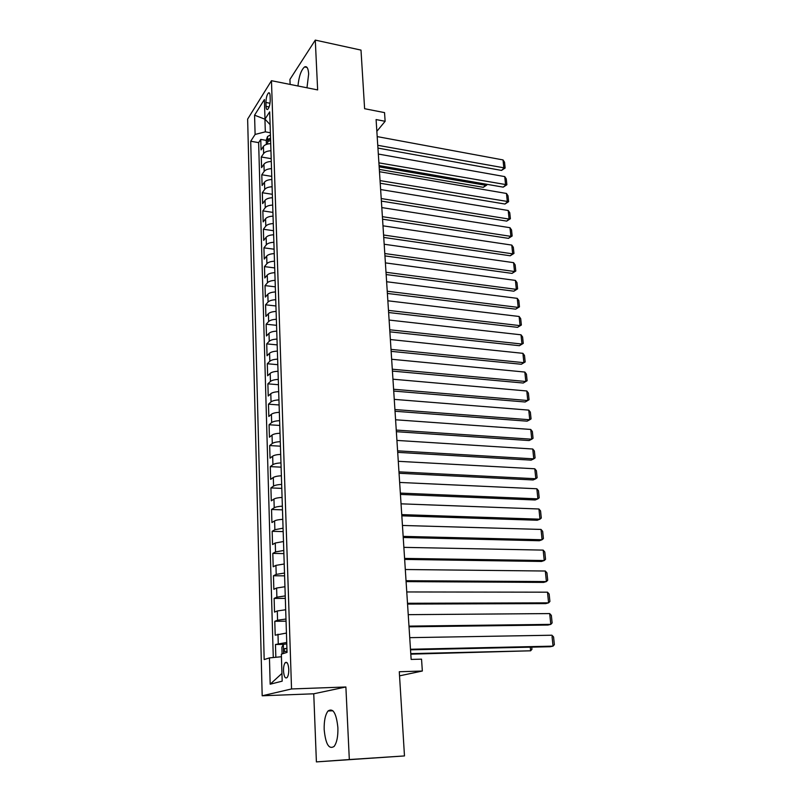 <?xml version="1.0" encoding="UTF-8"?>
<svg xmlns="http://www.w3.org/2000/svg" width="802" height="802" viewBox="0 0 802 802"><rect width="100%" height="100%" fill="white"/><g stroke="black" fill="none" stroke-linecap="round" stroke-linejoin="round"><path stroke-width="1.2" d="M337.893 727.725C336.379 713.279 333.101 707.695 328.048 710.983C325.281 714.652 323.988 720.858 324.178 729.589C325.602 744.096 328.9 749.72 334.093 746.451C336.85 742.732 338.113 736.487 337.893 727.725M306.976 87.779L308.66 73.964C308.259 68.19 306.885 65.854 304.549 66.947C301.141 70.015 298.945 76.35 297.953 85.984M288.78 669.389C288.279 663.565 287.066 661.349 285.141 662.743C284.008 664.367 283.457 667.074 283.507 670.853C283.978 676.688 285.201 678.913 287.146 677.52C288.279 675.885 288.82 673.179 288.78 669.389M316.399 761.9L404.479 755.935L349.321 759.544L345.883 686.983L291.537 688.958L262.184 695.785L313.752 693.79L316.399 761.9L349.321 759.544M291.537 688.958L271.467 80.701L247.638 119.107L262.184 695.785M271.467 80.701L317.642 89.914L315.286 40.1L289.933 79.408L290.123 84.421M315.286 40.1L361 50.105L364.609 108.711L384.539 112.611L385.13 121.292L376.088 119.558L411.145 659.424L421.541 659.154L422.343 671.023L399.286 671.745L404.479 755.935M270.715 143.658C267.166 143.829 264.73 144.751 263.417 146.425L261.071 149.934L260.76 139.408L266.274 140.37M270.946 150.766C267.387 150.936 264.951 151.849 263.637 153.513L261.272 156.991L271.196 158.666M261.272 156.991L261.582 167.628L263.948 164.199C265.272 162.565 267.718 161.653 271.287 161.483M271.868 179.508C268.279 179.678 265.813 180.57 264.49 182.174L262.104 185.523L261.793 174.766L271.768 176.38M272.449 197.723C268.84 197.904 266.364 198.776 265.031 200.34L262.635 203.608L262.314 192.731L272.339 194.295M273.041 216.149C269.412 216.329 266.926 217.182 265.582 218.705L263.166 221.893L262.845 210.896L272.921 212.4M273.642 234.785C269.993 234.966 267.487 235.798 266.134 237.282L263.698 240.379L263.377 229.262L273.512 230.695M274.244 253.622C270.575 253.813 268.058 254.625 266.695 256.069L264.249 259.076L263.918 247.838L274.104 249.201M274.855 272.68C271.166 272.86 268.64 273.662 267.267 275.066L264.8 277.983L264.47 266.615L274.705 267.918M275.477 291.948C271.768 292.139 269.221 292.91 267.838 294.274L265.352 297.101L265.021 285.602L275.317 286.835M276.109 311.437C272.369 311.627 269.803 312.389 268.419 313.702L265.913 316.439L265.572 304.81L275.928 305.973M276.74 331.146C272.981 331.346 270.404 332.078 269.001 333.351L266.485 335.988L266.144 324.229L276.55 325.321M277.382 351.096C273.602 351.296 271.006 352.008 269.592 353.231L267.056 355.767L266.715 343.878L277.181 344.89M278.023 371.266C274.224 371.476 271.617 372.168 270.194 373.341L267.637 375.777L267.297 363.747L277.813 364.689M278.685 391.677C274.865 391.887 272.239 392.559 270.805 393.682L268.229 396.018L267.878 383.847L278.454 384.709M279.347 412.328C275.497 412.539 272.86 413.19 271.417 414.263L268.83 416.489L268.469 404.178L279.106 404.97M280.018 433.22C276.149 433.441 273.492 434.062 272.038 435.085L269.432 437.21L269.071 424.749L279.768 425.451M280.69 454.373C276.81 454.594 274.134 455.185 272.67 456.158L270.043 458.163L269.673 445.561L280.429 446.183M281.382 475.766C277.472 475.997 274.775 476.568 273.302 477.481L270.655 479.375L270.284 466.624L281.101 467.155M282.073 497.43C278.144 497.651 275.437 498.202 273.953 499.055L271.287 500.839L270.906 487.927L281.783 488.378M282.785 519.345C278.825 519.576 276.099 520.097 274.605 520.899L271.918 522.553L271.537 509.491L282.474 509.861M283.497 541.53L275.266 543.004L272.55 544.538L272.169 531.315L283.176 531.596M284.219 563.996L275.928 565.38L273.201 566.783L272.81 553.4L283.878 553.591M284.951 586.733L276.61 588.026L273.853 589.31L273.462 575.766L284.6 575.846M285.682 609.751L277.291 610.964L274.525 612.106L274.124 598.392L285.322 598.382M286.434 633.059L275.196 635.184L274.785 621.299L286.053 621.189M265.933 102.476L266.063 106.395C266.194 108.942 266.745 109.944 267.708 109.393C269.282 107.548 270.124 104.36 270.234 99.839L270.104 95.879C269.963 93.363 269.422 92.38 268.48 92.912C266.896 94.766 266.043 97.944 265.933 102.476L270.013 103.247M265.442 119.628L264.941 119.538L265.322 131.849L255.106 134.435L250.705 141.242L264.179 659.565L269.452 657.911L270.174 684.206L282.184 681.159L281.352 654.171L287.056 652.377L269.693 111.859L264.991 119.137L270.104 124.651M255.106 134.435L254.575 115.177L264.389 99.528L264.991 119.137M260.76 139.408L258.635 142.626L273.271 657.53M286.735 642.462L275.467 644.497L275.838 657.279M274.785 621.299L277.572 620.217L285.983 619.034M274.124 598.392L276.88 597.169L285.241 595.906M273.462 575.766L276.199 574.402L284.51 573.049M272.81 553.4L275.527 551.916L283.778 550.483M272.169 531.315L274.865 529.711L283.066 528.187M271.537 509.491L274.214 507.766C275.698 506.924 278.414 506.393 282.354 506.162M270.906 487.927L273.562 486.082C275.036 485.19 277.743 484.629 281.662 484.398M270.284 466.624L272.921 464.659C274.384 463.706 277.071 463.125 280.971 462.894M269.673 445.561L272.289 443.486C273.743 442.483 276.409 441.872 280.289 441.651M269.071 424.749L271.667 422.564C273.111 421.511 275.758 420.87 279.607 420.659M268.469 404.178L271.046 401.882C272.479 400.779 275.116 400.118 278.946 399.907M267.878 383.847L270.434 381.441C271.868 380.288 274.484 379.607 278.284 379.406M267.297 363.747L269.833 361.241C271.246 360.038 273.853 359.336 277.632 359.136M266.715 343.878L269.241 341.271C270.645 340.028 273.231 339.296 276.991 339.096M266.144 324.229L268.65 321.532C270.043 320.239 272.61 319.487 276.359 319.296M265.572 304.81L268.068 302.013C269.452 300.68 272.008 299.908 275.728 299.717M265.021 285.602L267.487 282.715C268.87 281.332 271.407 280.55 275.106 280.359M264.47 266.615L266.926 263.637C268.289 262.214 270.815 261.402 274.495 261.221M263.918 247.838L266.354 244.77C267.718 243.307 270.224 242.475 273.883 242.294M263.377 229.262L265.803 226.114C267.146 224.61 269.642 223.758 273.281 223.578M262.845 210.896L265.251 207.668C266.595 206.114 269.071 205.252 272.69 205.071M262.314 192.731L264.71 189.412C266.033 187.828 268.5 186.946 272.099 186.766M261.793 174.766L264.169 171.367C265.492 169.743 267.938 168.841 271.517 168.671M270.364 132.751L265.322 131.849M399.546 675.845L422.343 671.023M376.85 131.307L385.13 121.292M265.111 119.277L254.575 115.177M281.432 656.738L281.943 673.469M258.635 142.626L250.705 141.242M275.467 644.497L283.567 644.347M269.452 657.911L281.372 656.738M270.174 684.206L281.883 673.479M345.883 686.983L313.752 693.79M377.191 136.601L503.014 159.919L503.877 168.24L501.521 170.415L505.14 168.029L377.762 145.302M377.942 148.079L501.521 170.415M503.014 159.919L504.538 162.215L505.14 168.029M379.326 169.422L483.315 187.327L485.541 185.272L379.156 166.836M266.394 144.41L266.264 140.23L267.517 136.52L270.434 134.936M270.545 138.285L268.339 139.177L268.219 141.393L270.615 140.4M486.744 184.28L486.814 185.021L485.541 185.272L485.421 184.049M486.814 185.021L483.315 187.327M378.323 154.054L504.739 176.6L505.601 185.011L503.235 187.147L506.874 184.761L378.895 162.856M379.075 165.573L503.235 187.147M504.739 176.6L506.262 178.886L506.874 184.761M379.476 171.708L506.473 193.462L507.345 201.954L504.959 204.039L508.618 201.663L380.048 180.6M380.218 183.247L504.959 204.039M506.473 193.462L508.007 195.728L508.618 201.663M380.629 189.543L508.217 210.495L509.1 219.076L506.704 221.111L510.383 218.745L509.1 219.076L381.211 198.535M381.381 201.112L506.704 221.111M508.217 210.495L509.761 212.741L510.383 218.745M381.802 207.578L509.992 227.698L510.884 236.369L508.458 238.354L512.157 235.999L510.884 236.369L382.394 216.67M382.554 219.177L508.458 238.354M509.992 227.698L511.536 229.933L512.157 235.999M382.985 225.813L511.776 245.091L512.678 253.853L510.242 255.778L513.962 253.432L512.678 253.853L383.587 235.006M383.737 237.442L510.242 255.778M511.776 245.091L513.33 247.307L513.962 253.432M384.188 244.249L513.591 262.655L514.503 271.507L512.037 273.392L515.786 271.046L514.503 271.507L384.79 253.542M384.94 255.898L512.037 273.392M513.591 262.655L515.145 264.861L515.786 271.046M385.391 262.886L515.415 280.409L516.338 289.362L513.851 291.186L517.621 288.85L516.338 289.362L386.003 272.279M386.153 274.565L513.851 291.186M515.415 280.409L516.979 282.595L517.621 288.85M386.614 281.733L517.26 298.354L518.192 307.397L515.696 309.161L519.475 306.835L518.192 307.397L387.236 291.236M387.376 293.442L515.696 309.161M517.26 298.354L518.824 300.519L519.475 306.835M387.857 300.79L519.125 316.479L520.067 325.622L517.551 327.336L521.36 325.021L520.067 325.622L388.479 310.394M388.619 312.529L517.551 327.336M519.125 316.479L520.698 318.635L521.36 325.021M389.11 320.058L521.009 334.805L521.962 344.048L519.425 345.702L523.255 343.396L521.962 344.048L389.742 329.782M389.872 331.827L519.425 345.702M521.009 334.805L522.583 336.94L523.255 343.396M390.373 339.547L522.914 353.331L523.876 362.664L521.32 364.258L525.17 361.963L523.876 362.664L391.015 349.381M391.135 351.346L521.32 364.258M522.914 353.331L524.498 355.446L525.17 361.963M391.657 359.266L524.839 372.058L525.811 381.491L523.235 383.025L527.114 380.739L525.811 381.491L392.298 369.211M392.419 371.085L523.235 383.025M524.839 372.058L526.433 374.143L527.114 380.739M392.95 379.206L526.794 390.975L527.776 400.519L525.17 401.992L393.712 391.055M393.602 389.261L527.776 400.519L529.069 399.717L528.378 393.05L526.794 390.975M394.253 399.376L528.759 410.113L529.751 419.757L527.125 421.16L395.025 411.256M394.915 409.551L529.751 419.757L531.054 418.905L530.353 412.158L528.759 410.113M395.576 419.777L530.754 429.451L531.756 439.205L529.109 440.549L396.358 431.687M396.248 430.072L531.756 439.205L533.059 438.293L532.348 431.486L530.754 429.451M396.92 440.418L532.759 449.01L533.771 458.864L531.104 460.137L397.692 452.358M397.602 450.834L533.771 458.864L535.084 457.902L534.373 451.015L532.759 449.01M398.273 461.31L534.794 468.779L535.816 478.744L533.129 479.957L399.055 473.27M398.965 471.847L535.816 478.744L537.129 477.731L536.408 470.764L534.794 468.779M399.647 482.443L536.849 488.769L537.891 498.854L535.175 499.987L400.429 494.423M400.338 493.1L537.891 498.854L539.195 497.781L538.473 490.734L536.849 488.769M401.04 503.826L538.934 508.989L539.977 519.185L537.25 520.247L401.822 515.836M401.742 514.613L539.977 519.185L541.29 518.052L540.558 510.924L538.934 508.989M402.444 525.46L541.039 529.43L542.092 539.746L539.335 540.738L403.226 537.5M403.155 536.378L542.092 539.746L543.405 538.553L542.663 531.345L541.039 529.43M403.867 547.355L543.165 550.112L544.237 560.538L541.45 561.46L404.649 559.425M404.579 558.413L544.237 560.538L545.55 559.285L544.799 551.997L543.165 550.112M405.301 569.52L545.32 571.024L546.403 581.57L543.596 582.412L406.093 581.62M406.033 580.708L546.403 581.57L547.716 580.257L546.954 572.889L545.32 571.024M406.764 591.956L547.495 592.177L548.588 602.843L545.761 603.605L407.546 604.076M407.496 603.274L548.588 602.843L549.911 601.47L549.139 594.011L547.495 592.177M408.238 614.663L549.691 613.58L550.804 624.367L547.946 625.049L409.02 626.813M408.98 626.121L550.804 624.367L552.127 622.923L551.345 615.385L549.691 613.58M409.732 637.66L551.916 635.224L553.039 646.141L550.162 646.733L410.524 649.821M410.484 649.259L553.039 646.141L554.362 644.628L553.581 636.999L551.916 635.224M410.804 654.161L530.603 650.803L410.764 653.63M282.083 653.941L281.873 647.264L283.367 644.407L286.785 643.866M286.926 648.347L284.139 648.768L284.449 651.505L287.016 651.174M531.726 647.144L531.947 649.319L530.603 650.803L530.252 647.174M263.637 153.513L263.417 146.425M278.264 643.545L277.983 634.182M277.572 620.217L277.291 610.964M276.88 597.169L276.61 588.026M276.199 574.402L275.928 565.38M275.527 551.916L275.266 543.004M274.865 529.711L274.605 520.899M274.214 507.766L273.953 499.055M273.562 486.082L273.302 477.481M272.921 464.659L272.67 456.158M272.289 443.486L272.038 435.085M271.667 422.564L271.417 414.263M271.046 401.882L270.805 393.682M270.434 381.441L270.194 373.341M269.833 361.241L269.592 353.231M269.241 341.271L269.001 333.351M268.65 321.532L268.419 313.702M268.068 302.013L267.838 294.274M267.487 282.715L267.267 275.066M266.926 263.637L266.695 256.069M266.354 244.77L266.134 237.282M265.803 226.114L265.582 218.705M265.251 207.668L265.031 200.34M264.71 189.412L264.49 182.174M264.169 171.367L263.948 164.199M269.121 106.977L266.063 106.395M267.477 136.621L267.708 144.019M270.585 139.568L268.339 139.177M283.327 644.477L283.607 653.46M286.936 648.628L284.359 648.678M332.91 710.762L328.048 710.983M307.076 67.478L304.549 66.947M287.076 662.693L285.141 662.743M269.512 93.112L268.48 92.912M286.936 648.708L284.139 648.768"/></g></svg>
